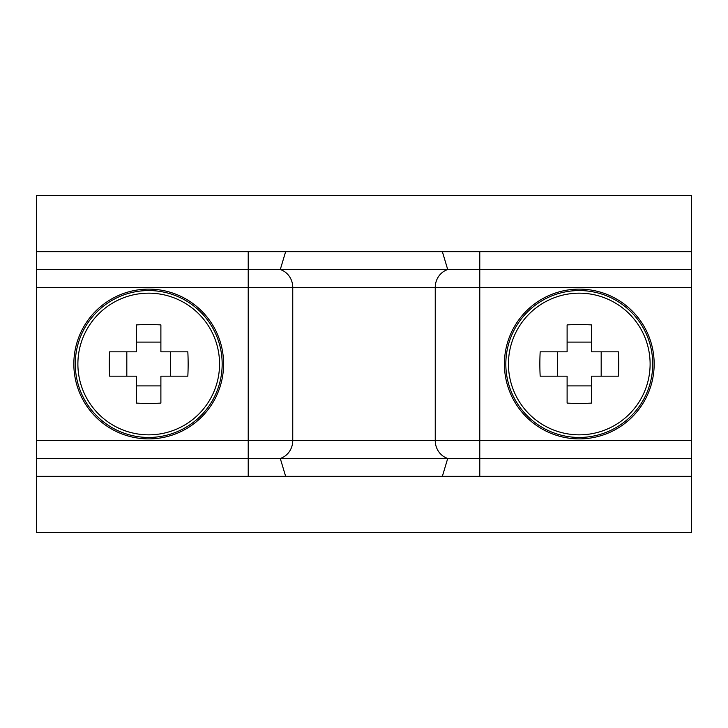 <?xml version="1.0" encoding="UTF-8"?>
<svg xmlns="http://www.w3.org/2000/svg" width="728" height="728" viewBox="0 0 728 728"><rect width="100%" height="100%" fill="white"/><g stroke="black" fill="none" stroke-linecap="round" stroke-linejoin="round"><path stroke-width="1.09" d="M691.6 532.477L691.6 476.321L36.4 476.321L36.4 532.477L691.6 532.477M36.4 251.679L691.6 251.679L691.6 195.523L36.4 195.523L36.4 476.321M285.631 251.679L280.28 269.542A18.719 17.809 -90 0 1 292.756 287.396L292.756 440.604A18.719 17.809 -90 0 1 280.28 458.458L36.4 458.458M442.369 251.679L447.72 269.542L36.4 269.542M285.631 476.321L280.28 458.458L691.6 458.458L691.6 476.321M248.221 251.679L248.221 287.396L435.244 287.396A18.719 17.809 -90 0 1 447.72 269.542L691.6 269.542L691.6 458.458M691.6 251.679L691.6 269.542M650.113 364A70.834 70.834 0 0 0 579.279 293.166A70.834 70.834 0 0 0 508.444 364A70.834 70.834 0 0 0 579.279 434.834A70.834 70.834 0 0 0 650.113 364M579.279 438.884A74.884 74.884 0 0 0 654.163 364A74.884 74.884 0 0 0 579.279 289.116A74.884 74.884 0 0 0 504.404 364A74.884 74.884 0 0 0 579.279 438.884M539.858 364A102.712 45.819 -90 0 1 540.176 351.833L567.112 351.833L567.112 324.897A102.712 45.819 0 0 1 591.445 324.897L591.445 351.833L618.381 351.833A102.712 45.819 90 0 1 618.709 364A102.712 45.819 90 0 1 618.381 376.167L591.445 376.167L591.445 403.103A102.712 45.819 180 0 1 567.112 403.103L567.112 376.167L540.176 376.167A102.712 45.819 -90 0 1 539.858 364M601.182 376.167L601.182 351.833M557.375 351.833L557.375 376.167M567.112 385.904L591.445 385.904M591.445 342.096L567.112 342.096M219.556 364A70.834 70.834 0 0 0 148.721 293.166A70.834 70.834 0 0 0 77.887 364A70.834 70.834 0 0 0 148.721 434.834A70.834 70.834 0 0 0 219.556 364M148.721 438.884A74.884 74.884 0 0 0 223.596 364A74.884 74.884 0 0 0 148.721 289.116A74.884 74.884 0 0 0 73.837 364A74.884 74.884 0 0 0 148.721 438.884M109.291 364A102.712 45.819 -90 0 1 109.619 351.833L136.555 351.833L136.555 324.897A102.712 45.819 0 0 1 160.888 324.897L160.888 351.833L187.824 351.833A102.712 45.819 90 0 1 188.143 364A102.712 45.819 90 0 1 187.824 376.167L160.888 376.167L160.888 403.103A102.712 45.819 180 0 1 136.555 403.103L136.555 376.167L109.619 376.167A102.712 45.819 -90 0 1 109.291 364M170.625 376.167L170.625 351.833M126.818 351.833L126.818 376.167M136.555 385.904L160.888 385.904M160.888 342.096L136.555 342.096M36.4 287.396L248.221 287.396L248.221 476.321M479.779 251.679L479.779 287.396L435.244 287.396L435.244 440.604L36.4 440.604M691.6 287.396L479.779 287.396L479.779 440.604L435.244 440.604A18.719 17.809 -90 0 0 447.72 458.458L442.369 476.321M479.779 476.321L479.779 440.604L691.6 440.604M579.279 437.446A73.446 73.446 0 0 0 652.725 364A73.446 73.446 0 0 0 579.279 290.554A73.446 73.446 0 0 0 505.833 364A73.446 73.446 0 0 0 579.279 437.446M148.721 437.446A73.446 73.446 0 0 0 222.167 364A73.446 73.446 0 0 0 148.721 290.554A73.446 73.446 0 0 0 75.275 364A73.446 73.446 0 0 0 148.721 437.446"/></g></svg>
